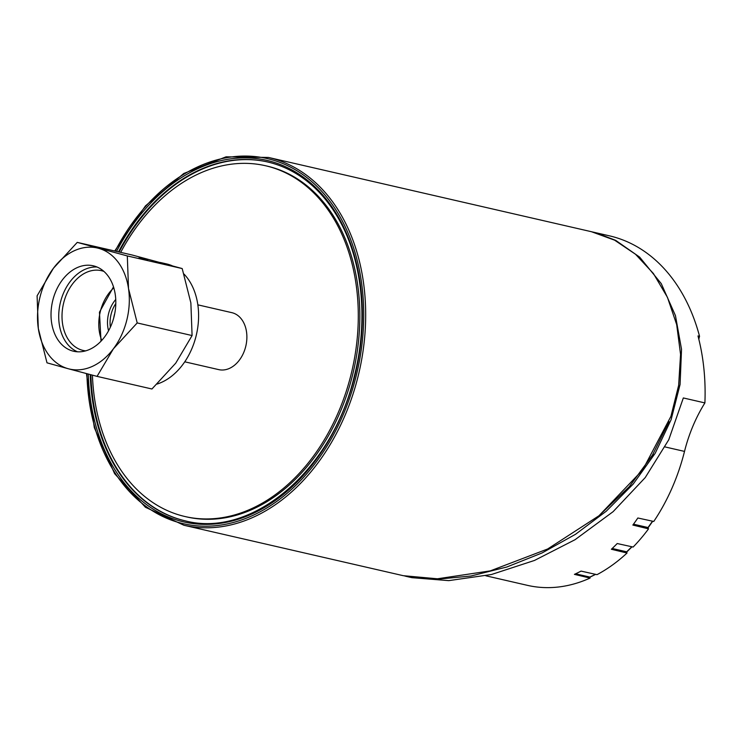 <?xml version="1.0" encoding="UTF-8"?>
<svg xmlns="http://www.w3.org/2000/svg" width="742" height="742" viewBox="0 0 742 742"><rect width="100%" height="100%" fill="white"/><g stroke="black" fill="none" stroke-linecap="round" stroke-linejoin="round"><path stroke-width="1.11" d="M651.782 456.451L669.006 421.66M404.696 576.005L436.324 579.317L470.985 576.005L506.823 567.009L542.077 552.948L575.551 534.277L606.27 511.21L633.195 484.062L655.186 453.297L671.12 419.666L680.08 384.467L681.527 349.315L675.452 315.628L661.28 283.657L639.65 257.112L615.637 240.343L596.253 232.886L591.504 231.727M593.322 232.144L609.451 235.845A188.7 136.398 -77.1 0 1 699.539 336.293L697.99 335.94A188.7 136.398 -77.1 0 1 704.9 402.915A128.412 92.815 102.9 0 0 684.514 451.405A170.289 123.089 -77.1 0 1 653.758 521.459L637.842 517.99A170.289 123.089 -77.1 0 1 632.852 525.058L648.545 528.851A170.289 123.089 -77.1 0 1 633.139 547.039L617.205 543.534A170.289 123.089 -77.1 0 1 611.362 549.266L627.036 553.022A170.289 123.089 -77.1 0 1 597.004 574.66L581.051 571.099A170.289 123.089 -77.1 0 1 574.419 574.364L590.076 578.064L589.909 577.146M627.036 553.022L626.536 551.992M648.545 528.851L647.738 527.859M485.815 575.783L527.451 585.355A170.289 123.089 -77.1 0 0 590.076 578.064M699.539 336.293L698.816 339.177M704.9 402.915L683.336 397.953L668.746 439.783L645.225 477.588L613.115 511.665L575.022 539.722L534.49 560.442L491.454 574.512L448.771 580.634L411.903 577.675L405.494 576.2M268.502 157.452L591.457 231.717L614.58 240.158L635.523 254.265L653.424 273.538L667.429 297.301L676.685 324.606L680.562 354.361L678.652 385.33L670.926 416.355L642.683 469.946L598.952 515.764L547.652 548.987L490.249 570.895L437.428 578.788L403.323 575.699L183.933 525.262A188.7 136.398 -77.1 0 0 357.922 377.019A188.7 136.398 -77.1 0 0 268.502 157.452L226.087 156.812L183.747 173.498L145.441 205.914L114.713 250.991M598.896 515.82L629.309 486.669L653.238 454.067M103.926 271.414A40.912 29.578 -77.1 0 0 101.422 270.682A40.912 29.578 -77.1 0 0 63.691 302.819A40.912 29.578 -77.1 0 0 83.085 350.428A40.912 29.578 -77.1 0 0 85.655 350.855M183.988 274.048A62.105 44.891 102.9 0 1 196.046 336.191A62.105 44.891 102.9 0 1 157.128 384.05M160.291 262.473L166.616 263.929A62.105 44.891 102.9 0 1 172.07 265.701M139.088 257.622L147.732 259.719L139.088 257.622M77.52 351.801A43.843 31.683 102.9 0 1 60.519 302.003A43.843 31.683 102.9 0 1 97.016 267.018M52.821 300.241A43.843 31.683 102.9 0 1 93.242 265.794A43.843 31.683 102.9 0 1 114.018 316.806A43.843 31.683 102.9 0 1 73.597 351.244A43.843 31.683 102.9 0 1 52.821 300.241M127.309 255.934L128.514 288.573L137.205 322.937L113.396 348.796L97.054 376.38L151.934 388.993L175.743 363.135L192.085 335.551L190.87 302.912L182.189 268.558L132.132 254.998L77.251 242.384L127.309 255.934L182.189 268.558M137.205 322.937L192.085 335.551M37.1 295.826L53.443 268.242A62.105 44.891 -77.1 0 0 38.315 328.465L37.1 295.826M97.054 376.38L68.292 368.746A62.105 44.891 -77.1 0 0 113.396 348.796A62.105 44.891 -77.1 0 0 128.514 288.573A62.105 44.891 -77.1 0 0 98.547 248.301A62.105 44.891 -77.1 0 0 53.443 268.242L77.251 242.384M68.292 368.746L46.996 362.829L38.315 328.465A62.105 44.891 -77.1 0 0 68.292 368.746M115.752 299.48A27.064 19.57 -77.1 0 0 108.555 330.774M115.808 303.543A25.72 18.587 -77.1 0 0 110.382 327.148M114.76 313.43A23.382 16.899 -77.1 0 0 113.758 317.789M92.416 375.164A179.954 130.082 -77.1 0 0 184.962 516.525A179.954 130.082 -77.1 0 0 350.892 375.155A179.954 130.082 -77.1 0 0 265.617 165.763A179.954 130.082 -77.1 0 0 120.696 252.373M184.749 361.808L218.742 369.627A29.226 21.128 -77.1 0 0 245.871 345.874A29.226 21.128 -77.1 0 0 231.838 312.66L197.845 304.841M267.779 162.006A184.099 133.068 -77.1 0 0 119.137 252.011M90.858 374.756A184.099 133.068 -77.1 0 0 185.268 520.847M184.962 516.525L186.511 516.877A179.954 130.082 -77.1 0 0 352.441 375.508A179.954 130.082 -77.1 0 0 267.166 166.115L265.617 165.763M684.514 451.405L665.11 446.944M589.231 576.942A0.918 0.668 -77.1 0 0 589.89 577.091L575.616 573.807M590.326 576.877A0.918 0.547 -116.2 0 1 589.89 577.091L595.52 574.327M625.738 551.668A0.918 0.668 -77.1 0 0 626.675 551.807L612.196 548.477M627.027 551.464L631.832 546.752M113.814 287.859A38.872 28.094 -77.1 0 0 101.737 340.383M88.27 374.07A185.481 134.07 -77.1 0 0 204.913 524.381A185.481 134.07 -77.1 0 0 354.741 376.194A185.481 134.07 -77.1 0 0 290.465 169.139A185.481 134.07 -77.1 0 0 116.55 251.417M118.516 251.872A184.099 133.068 102.9 0 1 267.472 161.941C283.778 165.726 298.581 173.498 311.9 185.25C321.592 193.857 330.042 204.254 337.248 216.432C362.244 258.068 368.857 319.477 354.333 376.073C332.444 470.298 251.918 538.692 184.962 520.773A184.099 133.068 102.9 0 1 90.236 374.589M115.168 251.102A187.318 135.406 102.9 0 1 290.892 167.321A187.318 135.406 102.9 0 1 356.03 376.546A187.318 135.406 102.9 0 1 204.449 526.199A187.318 135.406 102.9 0 1 86.888 373.708M647.061 527.664A0.918 0.668 -77.1 0 0 648.026 527.525L633.492 524.186M648.258 527.2L652.496 521.19M575.43 573.9L589.538 577.137A0.918 0.918 0 0 0 590.15 577.072L595.659 574.354M611.927 548.737L626.118 551.992A0.918 0.918 0 0 0 626.971 551.76L632.036 546.798M113.498 286.848L99.456 312.206L101.014 341.162M183.933 525.262L145.441 507.268L114.62 473.674L94.327 427.68L86.434 373.588M633.195 524.594L647.358 527.85A0.918 0.918 0 0 0 648.313 527.488L652.728 521.236"/></g></svg>

